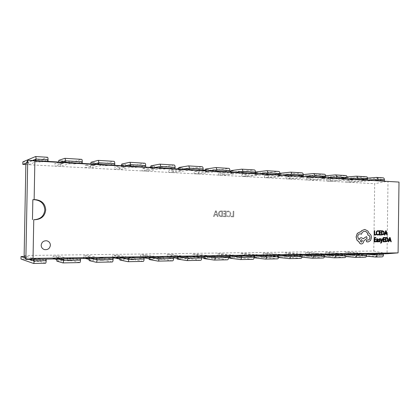 <?xml version="1.0" encoding="UTF-8"?>
<svg xmlns="http://www.w3.org/2000/svg" width="420" height="420" viewBox="0 0 420 420"><rect width="100%" height="100%" fill="white"/><g stroke="black" fill="none" stroke-linecap="round" stroke-linejoin="round"><path stroke-width="0.32" stroke-dasharray="2.1 1.58" d="M253.58 255.838L252.992 255.775L252.977 257.035L238.996 255.644L238.964 257.859L236.933 257.896L221.456 255.948L217.229 256.016L228.538 257.455M238.964 257.859L241.983 257.964L242.02 255.743M252.94 259.324L241.983 257.964M229.352 258.111L230.512 258.006L230.548 255.775L232.601 255.743L217.261 253.89L217.229 256.016M229.357 257.56L232.565 257.969L230.512 258.006M221.456 255.948L221.492 253.832L217.261 253.89M221.492 253.832L238.996 255.644M230.548 255.775L229.383 255.869L229.651 256.216M231.693 256.184L229.656 255.938M252.977 257.035L240.34 257.245M252.992 255.775L240.361 256.048M240.933 256.037L240.361 255.969M232.601 255.743L232.565 257.969M236.969 255.675L236.933 257.896M278.045 255.454L277.431 255.392L277.415 256.62L262.962 255.276L262.93 257.444L260.988 257.476L244.75 255.591L240.691 255.654L256.804 257.549L254.835 257.586L254.872 255.402L256.835 255.371L240.728 253.57L240.691 255.654M262.93 257.444L265.923 257.544L265.954 255.371M265.298 259.088L277.384 258.862L265.923 257.544M254.1 257.754L254.835 257.586M244.75 255.591L244.787 253.517L240.728 253.57M244.787 253.517L262.962 255.276M254.872 255.402L253.806 255.491L254.111 255.833M256.252 255.796L254.116 255.554M277.415 256.62L265.33 256.825M277.431 255.392L265.351 255.654M265.949 255.644L265.351 255.581M256.835 255.371L256.804 257.549M261.019 255.308L260.988 257.476M301.46 255.087L300.825 255.024L300.809 256.226L285.936 254.924L285.905 257.045L284.041 257.077L267.12 255.245L263.225 255.308L280.024 257.15L278.145 257.182L278.177 255.04L280.056 255.014L263.256 253.265L263.225 255.308M285.905 257.045L288.866 257.145L288.897 255.019M289.207 258.636L300.778 258.421L288.866 257.145M278.57 257.46L277.169 257.266L278.145 257.182M267.12 255.245L267.151 253.213L263.256 253.265M267.151 253.213L285.936 254.924M278.177 255.04L277.2 255.124L277.546 255.192L277.515 257.339M279.778 255.428L277.546 255.192M300.809 256.226L289.238 256.421M300.825 255.024L289.254 255.276M289.879 255.271L289.254 255.203M280.056 255.014L280.024 257.15M284.072 254.951L284.041 257.077M323.894 254.735L323.237 254.672L323.221 255.853L307.97 254.583L307.944 256.662L306.154 256.694L288.619 254.914L284.87 254.972L300.494 256.793L300.526 254.698L302.332 254.672L284.902 252.971L284.87 254.972M307.944 256.662L310.873 256.757L310.905 254.678M312.102 258.206L323.19 257.995L310.873 256.757M301.98 257.156L299.596 256.872L300.494 256.793M288.619 254.914L288.645 252.919L284.902 252.971M288.645 252.919L307.97 254.583M300.526 254.698L299.628 254.772L300.017 254.846L299.985 256.951M302.327 255.071L300.017 254.846M323.221 255.853L312.133 256.037M323.237 254.672L312.149 254.919M312.795 254.909L312.149 254.846M302.332 254.672L302.3 256.762M306.185 254.609L306.154 256.694M345.403 254.394L344.726 254.336L344.71 255.491L329.128 254.258L329.102 256.3L327.385 256.326L309.293 254.599L305.687 254.651L321.951 256.421L321.977 254.368L323.715 254.341L305.713 252.688L305.687 254.651M329.102 256.3L332.005 256.389L332.031 254.347M334.047 257.791L344.678 257.591L332.005 256.389M324.408 256.851L321.951 256.421M309.293 254.599L309.32 252.641L305.713 252.688M309.32 252.641L329.128 254.258M321.977 254.368L321.153 254.436L321.573 254.51L321.547 256.573M323.962 254.73L321.573 254.51M344.71 255.491L334.079 255.67M344.726 254.336L334.089 254.572M334.761 254.562L334.094 254.499M323.715 254.341L323.683 256.389M327.411 254.284L327.385 256.326M354.821 254.247L349.461 253.948L349.435 255.943L347.781 255.974L329.191 254.289L325.721 254.341L342.557 256.064L342.589 254.053L344.253 254.027L325.747 252.42L325.721 254.341M349.435 255.943L352.306 256.037L352.333 254.032M355.1 257.397L365.306 257.203L352.306 256.037M345.907 256.547L342.557 256.064M329.191 254.289L329.217 252.373L325.747 252.42M366.046 254.069L365.353 254.011L365.337 255.145L355.142 254.273M329.217 252.373L349.461 253.948M342.589 254.053L341.828 254.116L342.284 254.189L342.258 256.211M346.08 254.52L342.284 254.189M365.337 255.145L355.126 255.313M365.353 254.011L355.142 254.242M355.829 254.231L355.142 254.173M344.253 254.027L344.227 256.037M347.812 253.974L347.781 255.974M227.992 256.242L227.435 256.174L227.414 257.46L213.969 256.027L213.932 258.295L211.816 258.332L197.174 256.326L192.764 256.394L201.716 257.639M213.932 258.295L216.983 258.4L217.019 256.132M227.383 259.802L216.983 258.4M203.831 258.562L205.102 258.447L205.139 256.163L207.286 256.132L192.801 254.221L192.764 256.394M203.842 257.933L207.249 258.41L205.102 258.447M197.174 256.326L197.211 254.163L192.801 254.221M197.211 254.163L211.853 256.064L213.969 256.027M205.139 256.163L203.868 256.268L204.099 256.62M206.026 256.589L204.099 256.331M227.414 257.46L214.195 257.686M227.435 256.174L214.21 256.463M214.757 256.452L214.216 256.384M207.286 256.132L207.249 258.41M211.853 256.064L211.816 258.332M201.206 256.667L200.681 256.594L200.66 257.911L187.808 256.431L187.772 258.746L185.556 258.783L171.848 256.715L167.244 256.783L173.607 257.764M187.772 258.746L190.853 258.857L190.89 256.536M200.624 260.305L190.853 258.857M177.135 259.03L178.537 258.909L178.573 256.573L180.815 256.541L167.281 254.567L167.244 256.783M177.151 258.31L180.779 258.867L178.537 258.909M171.848 256.715L171.885 254.504L167.281 254.567M171.885 254.504L185.593 256.468L187.808 256.431M178.573 256.573L177.177 256.688L177.366 257.04M179.167 257.014L177.371 256.746M200.66 257.911L186.805 258.142M200.681 256.594L186.827 256.893M187.336 256.882L186.827 256.809M180.815 256.541L180.779 258.867M185.593 256.468L185.556 258.783M173.129 257.108L172.641 257.035L172.62 258.384L163.543 256.961L160.435 256.851L160.398 259.224L158.078 259.261L145.399 257.124L140.59 257.197L144.118 257.801M160.398 259.224L163.506 259.334L163.543 256.961M172.578 260.836L163.506 259.334M149.189 259.523L150.728 259.387L150.764 257.003L153.116 256.966L140.627 254.929L140.59 257.197M149.2 258.683L153.074 259.35L150.728 259.387M145.399 257.124L145.435 254.861L140.627 254.929M145.435 254.861L158.114 256.888L160.435 256.851M150.764 257.003L149.226 257.129L149.384 257.481M151.048 257.455L149.389 257.182M172.62 258.384L158.088 258.625M172.641 257.035L158.109 257.345M158.582 257.334L158.114 257.26M153.116 256.966L153.074 259.35M158.114 256.888L158.078 259.261M143.672 257.57L143.225 257.497L143.204 258.877L134.899 257.402L131.764 257.292L131.722 259.718L129.292 259.76L117.752 257.549L112.728 257.623L114.77 258.027M131.722 259.718L134.857 259.833L134.899 257.402M143.157 261.392L134.857 259.833M119.889 260.043L121.585 259.896L121.632 257.45L124.089 257.413L112.765 255.308L112.728 257.623M119.91 259.035L124.047 259.854L121.585 259.896M117.752 257.549L117.794 255.239L112.765 255.308M117.794 255.239L129.334 257.329L131.764 257.292M121.632 257.45L119.936 257.586L120.057 257.943M121.558 257.922L120.062 257.633M143.204 258.877L127.942 259.135M143.225 257.497L127.969 257.817M128.394 257.812L127.969 257.733M124.089 257.413L124.047 259.854M129.334 257.329L129.292 259.76M112.728 258.059L112.324 257.98L112.303 259.397L104.864 257.87L101.703 257.754L101.656 260.237L99.104 260.284L88.835 257.99L83.57 258.074L85.381 258.489M101.656 260.237L104.822 260.358L104.864 257.87M112.255 261.975L104.822 260.358M89.15 260.584L91.019 260.426L91.067 257.917L93.65 257.88L83.611 255.701L83.57 258.074M89.171 259.361L93.602 260.379L91.019 260.426M88.835 257.99L88.877 255.628L83.611 255.701M88.877 255.628L99.152 257.796L101.703 257.754M91.067 257.917L89.192 258.069L89.282 258.426M90.615 258.405L89.287 258.111M112.303 259.397L96.259 259.665M112.324 257.98L96.285 258.316M96.658 258.31L96.285 258.232M93.65 257.88L93.602 260.379M99.152 257.796L99.104 260.284M80.178 258.573L79.826 258.489L79.8 259.943L73.327 258.358L70.14 258.242L70.093 260.788L67.415 260.836L58.543 258.458L53.025 258.547L54.579 258.977M70.093 260.788L73.28 260.909L73.327 258.358M79.753 262.589L73.28 260.909M56.847 261.156L58.921 260.983L58.968 258.41L61.682 258.368L53.072 256.116L53.025 258.547M56.879 259.613L61.635 260.935L58.921 260.983M58.543 258.458L58.59 256.043L53.072 256.116M58.59 256.043L67.463 258.284L70.14 258.242M58.968 258.41L56.894 258.578L56.957 258.935M58.091 258.92L56.963 258.615M79.8 259.943L62.916 260.227M79.826 258.489L62.937 258.841M63.263 258.836L62.942 258.752M61.682 258.368L61.635 260.935M67.463 258.284L67.415 260.836M45.896 259.114L45.607 259.024L45.581 260.521L40.178 258.872L36.971 258.752L36.918 261.361L34.099 261.413L26.786 258.951L21 259.04M36.918 261.361L40.131 261.487L40.178 258.872M45.528 263.235L40.131 261.487M26.786 258.951L26.833 256.473L24.57 256.499M29.515 259.371L25.2 257.933M45.581 260.521L33.574 260.72M26.833 256.473L34.151 258.793L36.971 258.752M45.607 259.024L33.6 259.303M33.873 259.303L33.605 259.214M34.151 258.793L34.099 261.413M375.312 257.014L381.974 256.888L348.353 253.995L345.009 254.047L362.376 255.722L362.402 253.748L364.004 253.722L345.035 252.158L345.009 254.047M366.539 256.247L362.376 255.722M348.353 253.995L348.38 252.11L345.035 252.158M375.349 254.321L382.001 254.861L375.338 254.977M348.38 252.11L371.291 253.984M362.402 253.748L361.699 253.806L362.192 253.88L362.161 255.864M366.739 254.258L362.192 253.88M382.001 254.861L382.016 253.748L375.354 253.922M382.016 253.748L382.725 253.806M376.058 253.911L375.354 253.853M364.004 253.722L363.977 255.691M310.385 178.201L310.359 180.154L330.188 178.721L330.22 176.689L328.503 176.584L310.385 178.201L306.789 177.996L324.812 176.369L323.085 176.264L323.054 178.311L322.235 178.19L322.655 178.106L322.686 176.048L322.261 176.138L323.085 176.264M325.637 175.781L322.686 176.048M335.202 174.904L345.812 175.555L333.118 176.673L333.092 178.705L330.188 178.721M330.22 176.689L333.118 176.673M310.359 180.154L306.763 179.954L306.789 177.996M346.442 178.747L345.765 178.799L345.781 177.65L333.092 178.705M345.781 177.65L335.171 177.02M327.794 177.66L322.655 178.106M323.054 178.311L324.786 178.411L306.763 179.954M345.765 178.799L335.16 178.091M335.827 178.127L335.155 178.185M324.786 178.411L324.812 176.369M328.477 178.621L328.503 176.584M289.758 177.03L289.732 179.02L309.078 177.513L309.11 175.434L307.325 175.329L289.758 177.03L286.02 176.82L303.481 175.103L301.681 174.998L301.649 177.088L300.757 176.951L301.145 176.873L301.177 174.773L300.788 174.857L301.681 174.998M303.25 174.568L301.177 174.773M313.31 173.56L324.371 174.237L312.039 175.418L312.007 177.497L309.078 177.513M309.11 175.434L312.039 175.418M289.732 179.02L285.994 178.815L286.02 176.82M324.986 177.497L324.324 177.555L324.34 176.379L312.007 177.497M324.34 176.379L313.283 175.723M306.127 176.4L301.145 176.873M301.649 177.088L303.45 177.188L285.994 178.815M324.324 177.555L313.268 176.815M313.913 176.852L313.262 176.915M303.45 177.188L303.481 175.103M307.293 177.408L307.325 175.329M268.312 175.817L268.286 177.844L285.233 176.143L287.091 176.253L287.123 174.132L285.264 174.022L268.312 175.817L264.427 175.597L281.264 173.785L279.384 173.675L279.353 175.807L278.381 175.665L278.728 175.581L278.759 173.439L278.413 173.523L279.384 173.675M279.877 173.318L278.759 173.439M290.472 172.163L302.017 172.872L290.084 174.111L290.052 176.232L287.091 176.253M287.123 174.132L290.084 174.111M268.286 177.844L264.395 177.634L264.427 175.597M302.605 176.195L301.964 176.258L301.985 175.056L290.052 176.232M301.985 175.056L290.441 174.374M283.537 175.088L278.728 175.581M279.353 175.807L281.232 175.917L264.395 177.634M301.964 176.258L290.425 175.487M291.05 175.523L290.425 175.586M281.232 175.917L281.264 173.785M285.233 176.143L285.264 174.022M245.999 174.552L245.968 176.621L262.238 174.825L264.175 174.941L264.206 172.778L262.269 172.662L245.999 174.552L241.952 174.321L258.095 172.415L256.137 172.3L256.1 174.473L255.045 174.321L255.355 174.242L255.365 173.45M255.449 172.042L256.137 172.3M266.627 170.704L278.681 171.439L267.199 172.751L267.167 174.919L264.175 174.941M264.206 172.778L267.199 172.751M245.968 176.621L241.92 176.4L241.952 174.321M279.242 174.835L278.628 174.899L278.649 173.675L267.167 174.919M278.649 173.675L266.595 172.961M259.964 173.712L255.355 174.242M256.1 174.473L258.064 174.589L241.92 176.4M278.628 174.899L266.574 174.101M267.178 174.132L266.574 174.2M258.064 174.589L258.095 172.415M262.238 174.825L262.269 172.662M222.763 173.234L222.726 175.345L238.245 173.455L240.266 173.57L240.303 171.36L238.282 171.239L222.763 173.234L218.542 172.993L229.882 171.507M230.706 171.402L233.919 170.982L231.872 170.861L231.84 173.087L230.68 172.914L230.969 172.027M230.716 170.683L231.872 170.861M241.705 169.176L254.305 169.948L243.322 171.334L243.285 173.544L240.266 173.57M240.303 171.36L243.322 171.334M222.726 175.345L218.51 175.114L218.542 172.993M254.84 173.418L254.252 173.486L254.268 172.232L243.285 173.544M254.268 172.232L241.668 171.481M235.347 172.284L230.958 172.835M231.84 173.087L233.888 173.203L218.51 175.114M254.252 173.486L241.647 172.646M242.219 172.683L241.647 172.751M233.888 173.203L233.919 170.982M238.245 173.455L238.282 171.239M198.539 171.859L198.508 174.017L213.187 172.016L215.303 172.137L215.339 169.88L213.224 169.754L198.539 171.859L194.145 171.612L203.123 170.294M205.249 169.984L208.672 169.486L206.53 169.36L206.493 171.633L205.228 171.444L205.48 170.546M205.265 169.16L206.53 169.36M215.623 167.575L228.811 168.383L218.39 169.853L218.353 172.111L215.303 172.137M215.339 169.88L218.39 169.853M198.508 174.017L194.108 173.775L194.145 171.612M229.315 171.932L228.758 172.006L228.774 170.72L218.353 172.111M228.774 170.72L215.586 169.937M209.612 170.783L205.464 171.371M206.493 171.633L208.635 171.754L194.108 173.775M228.758 172.006L215.57 171.129M216.111 171.16L215.565 171.239M208.635 171.754L208.672 169.486M213.187 172.016L213.224 169.754M173.276 170.425L173.24 172.631L187 170.515L189.21 170.641L189.247 168.336L187.036 168.205L173.276 170.425L168.683 170.168L176.573 168.861M178.626 168.525L182.27 167.921L180.033 167.79L179.996 170.116L178.605 169.911L178.82 168.992M178.642 167.575L180.033 167.79M188.312 165.905L202.13 166.751L192.323 168.304L192.286 170.615L189.21 170.641M189.247 168.336L192.323 168.304M173.24 172.631L168.646 172.379L168.683 170.168M202.592 170.378L202.067 170.452L202.088 169.139L192.286 170.615M202.088 169.139L188.276 168.32M182.684 169.218L178.804 169.843M179.996 170.116L182.233 170.242L168.646 172.379M202.067 170.452L188.255 169.543M188.759 169.57L188.249 169.649M182.233 170.242L182.27 167.921M187 170.515L187.036 168.205M146.895 168.929L146.858 171.181L159.595 168.945L161.905 169.076L161.947 166.714L159.632 166.577L146.895 168.929L142.102 168.656L149.378 167.281M150.754 167.018L154.644 166.283L152.303 166.147L152.261 168.525L150.733 168.299L150.911 167.37M150.775 165.91L152.303 166.147M159.673 164.152L174.163 165.039L165.049 166.682L165.013 169.05L161.905 169.076M161.947 166.714L165.049 166.682M146.858 171.181L142.06 170.919L142.102 168.656M174.594 168.746L174.101 168.829L174.127 167.486L165.013 169.05M174.127 167.486L159.637 166.625M154.476 167.575L150.896 168.236M152.261 168.525L154.602 168.661L142.06 170.919M174.101 168.829L159.616 167.874M160.083 167.905L159.611 167.99M154.602 168.661L154.644 166.283M159.595 168.945L159.632 166.577M119.327 167.365L119.285 169.669L130.888 167.302L133.313 167.438L133.355 165.023L130.93 164.876L119.327 167.365L114.314 167.081L120.918 165.627M121.538 165.485L125.701 164.566L123.244 164.425L123.202 166.861L121.517 166.614L121.664 165.669M121.558 164.167L123.244 164.425M129.617 162.309L144.832 163.238L136.484 164.987L136.442 167.407L133.313 167.438M133.355 165.023L136.484 164.987M119.285 169.669L114.272 169.397L114.314 167.081M145.21 167.039L144.764 167.123L144.79 165.748L136.442 167.407M144.79 165.748L129.57 164.845M124.892 165.858L121.648 166.556M123.202 166.861L125.659 167.003L114.272 169.397M144.764 167.123L129.549 166.126M129.974 166.152L129.549 166.241M125.659 167.003L125.701 164.566M130.888 167.302L130.93 164.876M90.484 165.732L90.442 168.089L100.784 165.575L103.331 165.722L103.373 163.244L100.832 163.097L90.484 165.732L85.234 165.433L95.345 162.771L92.767 162.619L92.726 165.113L90.862 164.845L90.977 163.884M90.909 162.335L92.767 162.619M98.023 160.372L114.02 161.353L106.533 163.202L106.491 165.685L103.331 165.722M103.373 163.244L106.533 163.202M90.442 168.089L85.192 167.8L85.234 165.433M114.35 165.244L113.951 165.333L113.972 163.921L106.491 165.685M113.972 163.921L97.981 162.976M93.828 164.047L90.962 164.792M92.726 165.113L95.298 165.265L85.192 167.8M113.951 165.333L97.955 164.288M98.333 164.309L97.955 164.404M95.298 165.265L95.345 162.771M100.784 165.575L100.832 163.097M330.241 179.329L330.215 181.241L350.474 179.881L350.501 177.891L348.857 177.791L330.241 179.329L326.776 179.13L343.644 177.482L343.618 179.492L342.862 179.377L343.319 179.293L343.345 177.277L342.888 177.366L343.644 177.482M347.093 176.962L343.345 177.277M356.202 176.19L366.387 176.815L353.372 177.875L353.346 179.87L350.474 179.881M350.501 177.891L353.372 177.875M330.215 181.241L326.75 181.052L326.776 179.13M367.038 179.944L366.345 179.996L366.361 178.868L353.346 179.87M366.361 178.868L356.176 178.264M348.6 178.873L343.319 179.293M343.618 179.492L326.75 181.052M366.345 179.996L356.16 179.314M356.848 179.351L356.16 179.403M345.282 179.587L345.308 177.581M348.831 179.786L348.857 177.791M60.28 164.015L60.239 166.43L69.184 163.769L71.857 163.921L71.904 161.38L69.232 161.222L60.28 164.015L54.779 163.706L63.467 160.881L60.764 160.718L60.716 163.28L58.658 162.986L58.742 162.01M58.706 160.414L60.764 160.718M64.78 158.335L81.617 159.369L75.091 161.333L75.044 163.879L71.857 163.921M71.904 161.38L75.091 161.333M60.239 166.43L54.737 166.126L54.779 163.706M81.895 163.354L81.543 163.453L81.569 162.005L75.044 163.879M81.569 162.005L64.733 161.007M61.178 162.152L58.727 162.939M60.716 163.28L63.42 163.438L54.737 166.126M81.543 163.453L64.706 162.356M65.026 162.372L64.706 162.472M63.42 163.438L63.467 160.881M69.184 163.769L69.232 161.222M376.373 177.424L383.019 177.833L349.361 180.411L346.028 180.222L363.416 178.652L363.389 180.621L362.691 180.521L363.179 180.437L363.206 178.458L362.717 178.547L363.416 178.652M367.689 178.106L363.206 178.458M349.361 180.411L349.335 182.291L346.001 182.107L346.028 180.222M376.331 180.332L382.993 179.849L376.341 179.456M368.592 180.033L363.179 180.437M363.389 180.621L346.001 182.107M349.335 182.291L375.181 180.416M382.993 179.849L382.977 180.962L376.331 180.484M382.977 180.962L383.681 180.915M377.029 180.527L376.331 180.574M364.985 180.716L365.017 178.747M35.532 156.544L47.497 157.274L42.037 159.369L41.99 161.978L38.782 162.026L38.829 159.422L42.037 159.369M38.829 159.422L36.02 159.254L28.618 162.22L22.843 161.894M25.867 164.546L28.571 164.692L28.618 162.22M32.482 160.482L26.596 162.85M28.571 164.692L35.968 161.863L38.782 162.026M47.712 161.364L47.418 161.469L47.45 159.983L41.99 161.978M47.45 159.983L35.48 159.275M47.418 161.469L35.453 160.65M35.726 160.666L35.453 160.776M35.968 161.863L36.02 159.254M46.678 240.781L46.678 240.781C43.491 240.644 41.654 242.135 41.181 245.254C41.291 247.511 42.436 248.966 44.62 249.627L44.62 249.627M390.737 241.778L391.193 241.778L390.033 237.536M388.311 241.789L388.768 241.789L389.093 240.623L390.427 240.623M383.576 241.316L383.596 239.878L384.757 239.878L384.762 239.39M383.15 241.804L384.893 241.799L384.904 241.311M383.602 239.39L383.618 238.019L384.872 238.019L384.878 237.531M380.782 243.259L381.649 242.272L382.751 238.749M381.644 241.143L380.977 238.754M379.349 241.453L378.693 241.159M380.184 239.342L380.189 238.817L379.743 238.686M379.596 239.122L379.229 239.82L380.273 240.986L380 241.647L379.276 241.894M377.717 241.826L378.126 241.826L378.152 239.846L377.417 238.686M377.06 241.904L377.722 241.479M377.276 239.122L376.504 239.495M381.528 235.016L383.696 234.423L384.206 232.832L383.738 231.315L382.599 230.743M374.593 234.502L374.645 230.68M374.162 234.99L375.9 234.995L375.911 234.507M377.564 235.074L378.499 234.827L378.509 234.297M378.546 231.389L378.551 230.811L377.874 230.633M377.774 231.131L376.871 231.604L376.509 232.895L376.819 234.124L377.648 234.581M379.586 234.518L379.601 233.074L380.772 233.079L380.777 232.591M379.155 235.006L380.914 235.011L380.919 234.523M379.606 232.585L379.628 231.21L380.887 231.221L380.893 230.727M386.804 235.032L387.266 235.032L386.09 230.764M386.563 233.867L385.145 233.861L384.82 235.027L384.358 235.027M374.504 241.348L374.519 239.894L375.701 239.894L375.711 239.4M374.068 241.841L375.848 241.831L375.853 241.343M374.53 239.4L374.546 238.019L375.821 238.019L375.827 237.526M385.507 241.799L387.655 241.196L388.159 239.605L387.697 238.098L386.605 237.536M366.907 241.878L368.314 241.873L370.493 240.482L371.406 237.557C371.317 235.567 370.55 234.218 369.117 233.515L367.862 231.068L364.749 229.435M367.925 235.174L368.209 235.179M361.368 234.255C361.945 232.397 363.032 231.41 364.633 231.289L364.739 231.294M359.053 239.726L357.625 236.891C357.798 234.995 358.622 233.961 360.092 233.783L360.192 233.783M363.19 238.728L361.473 237.709M361.169 243.952L361.263 243.952C362.728 243.758 363.547 242.718 363.715 240.839L367.101 238.234L366.382 236.591M360.722 231.982L360.187 231.914M227.183 211.99L228.354 211.654C229.561 211.827 230.171 212.615 230.176 214.027C230.134 215.36 229.541 216.085 228.396 216.2L227.126 215.817L227.11 216.436L228.47 216.825C229.96 216.715 230.748 215.801 230.837 214.084C230.785 212.252 229.96 211.234 228.365 211.034L227.189 211.234L227.178 211.99L228.349 211.654C229.556 211.827 230.165 212.615 230.171 214.027C230.129 215.36 229.535 216.085 228.391 216.2L227.12 215.817L227.11 216.436L228.47 216.825C229.966 216.715 230.753 215.801 230.843 214.084L230.837 214.084C230.79 212.252 229.966 211.234 228.37 211.034L227.189 211.234L227.178 211.99M221.109 216.615L222.474 216.641L222.563 210.966L221.02 210.934C219.482 211.034 218.631 211.937 218.474 213.644C218.578 215.502 219.455 216.489 221.109 216.615L222.479 216.641L222.569 210.966L221.025 210.934C219.487 211.034 218.636 211.937 218.479 213.644L218.474 213.644C218.584 215.502 219.46 216.489 221.114 216.615M24.139 255.523L373.784 251.034L374.682 183.692L25.861 164.556M213.481 216.473L214.226 216.484L214.767 214.893L216.862 214.935L217.324 216.541L218.064 216.557L216.237 210.814L215.56 210.798L213.476 216.473L214.221 216.484L214.762 214.893L216.857 214.935L217.319 216.541L218.053 216.557L216.232 210.814L215.554 210.798L213.476 216.473M223.745 214.106L225.509 214.142L225.482 216.074L223.466 216.038L223.456 216.657L226.133 216.709L226.222 211.055L223.666 210.992L223.655 211.617L225.545 211.659L225.514 213.523L223.75 213.486L223.739 214.106L225.503 214.142L225.472 216.074L223.461 216.038L223.456 216.657L226.139 216.709L226.228 211.055L223.666 210.992L223.655 211.617L225.55 211.659L225.519 213.523L223.75 213.486L223.739 214.106M233.746 216.851L233.83 211.234L233.173 211.218L233.095 216.221L231.231 216.19L231.215 216.804L233.741 216.851L233.825 211.234L233.168 211.218L233.09 216.221L231.226 216.19L231.215 216.804L233.741 216.851M373.784 251.034L387.056 253.738L388.006 181.162L374.682 183.692M216.704 214.305L215.009 214.268L215.891 211.502L216.704 214.305L215.003 214.268L215.906 211.502L216.699 214.305M219.156 213.675C219.224 212.331 219.854 211.628 221.046 211.554L221.886 211.575L221.818 216.006L221.104 215.99C219.833 215.896 219.182 215.124 219.156 213.675C219.219 212.331 219.849 211.628 221.041 211.554L221.881 211.575L221.812 216.006L221.099 215.99C219.828 215.896 219.177 215.124 219.151 213.675L219.151 213.675M382.494 231.231L382.001 231.226L382.032 234.528M385.282 233.378L385.885 231.52M377.811 240.287L376.787 240.571L377.097 241.458M386.573 238.025L385.975 238.019L385.928 241.311M389.23 240.14L389.828 238.292M361.373 239.668L361.294 239.663C360.092 240.44 360.066 241.243 361.221 242.088L361.253 242.088M254.111 255.901L254.084 257.749M255.371 173.355L255.386 172.053M229.383 255.869L229.378 256.221M253.806 255.491L253.801 255.838M253.801 255.864L253.775 257.68M277.2 255.124L277.169 257.266M299.628 254.772L299.596 256.872M321.153 254.436L321.127 256.494M341.828 254.116L341.801 256.132M203.868 256.268L203.863 256.625M177.177 256.688L177.172 257.045M149.226 257.129L149.221 257.486M119.936 257.586L119.926 257.943M89.192 258.069L89.187 258.431M56.894 258.578L56.889 258.941M361.699 253.806L361.673 255.78M322.235 178.19L322.261 176.138M300.757 176.951L300.788 174.857M278.381 175.665L278.413 173.523M255.045 174.321L255.055 173.428M255.055 173.392L255.077 172.132M230.68 172.914L230.696 172.011M205.228 171.444L205.244 170.531M178.605 169.911L178.621 168.982M150.733 168.299L150.749 167.359M121.517 166.614L121.532 165.659M90.862 164.845L90.877 163.879M342.862 179.377L342.888 177.366M58.658 162.986L58.674 162.005M362.691 180.521L362.717 178.547"/><path stroke-width="0.63" d="M253.58 255.838L241.505 256.106L241.49 257.387C241.406 258.709 241.038 259.439 240.387 259.565L229.352 258.111L229.378 256.221M228.538 257.455L229.357 257.56M240.361 256.048L240.34 257.245L231.693 256.184M241.505 256.106L240.933 256.037M254.168 255.906L254.153 257.171C254.069 258.484 253.696 259.198 253.024 259.324L240.471 259.555M278.045 255.454L266.553 255.712L266.532 256.961C266.453 258.258 266.065 258.967 265.382 259.093L254.1 257.754M265.351 255.654L265.33 256.825L256.252 255.796M266.553 255.712L265.949 255.644M278.659 255.518L278.644 256.757C278.56 258.038 278.171 258.741 277.468 258.867L277.384 258.862M301.46 255.087L290.509 255.334L290.493 256.552C290.409 257.822 290.01 258.521 289.296 258.641L278.57 257.46M289.254 255.276L289.238 256.421L279.778 255.428M290.509 255.334L289.879 255.271M302.101 255.15L302.085 256.358C302.001 257.612 301.592 258.3 300.867 258.421L300.778 258.421M323.894 254.735L313.446 254.972L313.43 256.163C313.346 257.408 312.931 258.09 312.191 258.211L301.98 257.156M312.149 254.919L312.133 256.037L302.327 255.071M313.446 254.972L312.795 254.909M324.555 254.793L324.539 255.98C324.45 257.208 324.035 257.88 323.279 258.001L323.19 257.995M345.403 254.394L335.428 254.62L335.412 255.791C335.328 257.009 334.903 257.675 334.142 257.796L324.408 256.851M334.089 254.572L334.079 255.67L323.962 254.73M335.428 254.62L334.761 254.562M346.08 254.452L346.064 255.612C345.98 256.814 345.55 257.476 344.778 257.597L344.678 257.591M366.046 254.069L356.517 254.289L356.501 255.434C356.412 256.625 355.976 257.281 355.194 257.397L345.907 256.547M355.142 254.273L354.821 254.247M355.142 254.242L355.126 255.313L346.08 254.52M356.517 254.289L355.829 254.231M366.739 254.126L366.723 255.26C366.639 256.442 366.198 257.087 365.405 257.208L365.306 257.203M227.992 256.242L215.297 256.52L215.276 257.828C215.197 259.187 214.851 259.928 214.232 260.059L203.831 258.562L203.863 256.625M201.716 257.639L203.842 257.933M214.21 256.463L214.195 257.686L206.026 256.589M215.297 256.52L214.757 256.452M228.553 256.31L228.533 257.607C228.454 258.946 228.097 259.681 227.456 259.807L214.316 260.048M201.206 256.667L187.845 256.956L187.819 258.295C187.745 259.686 187.42 260.442 186.837 260.573L177.135 259.03L177.172 257.045M173.607 257.764L177.151 258.31M186.827 256.893L186.805 258.142L179.167 257.014M187.845 256.956L187.336 256.882M201.731 256.736L201.71 258.059C201.632 259.434 201.296 260.185 200.697 260.311L186.916 260.568M173.129 257.108L159.049 257.413L159.028 258.783C158.954 260.206 158.65 260.983 158.114 261.114L149.189 259.523L149.221 257.486M144.118 257.801L149.2 258.683M158.109 257.345L158.088 258.625L151.048 257.455M159.049 257.413L158.582 257.334M173.618 257.182L173.597 258.536C173.523 259.943 173.208 260.71 172.646 260.841L158.183 261.109M143.672 257.57L128.819 257.891L128.793 259.298C128.725 260.752 128.447 261.55 127.958 261.686L119.889 260.043L119.926 257.943M114.77 258.027L119.91 259.035M127.969 257.817L127.942 259.135L121.558 257.922M128.819 257.891L128.394 257.812M144.118 257.649L144.097 259.035C144.023 260.474 143.734 261.261 143.22 261.397L128.021 261.676M112.728 258.059L97.036 258.394L97.01 259.833C96.947 261.329 96.695 262.148 96.264 262.285L89.15 260.584L89.187 258.431M85.381 258.489L89.171 259.361M96.285 258.316L96.259 259.665L90.615 258.405M97.036 258.394L96.658 258.31M113.127 258.137L113.101 259.56C113.033 261.035 112.77 261.844 112.313 261.98L96.322 262.274M80.178 258.573L63.583 258.925L63.557 260.4C63.494 261.938 63.278 262.773 62.911 262.915L56.847 261.156L56.889 258.941M54.579 258.977L56.879 259.613M62.937 258.841L62.916 260.227L58.091 258.92M63.583 258.925L63.263 258.836M80.525 258.652L80.498 260.116C80.435 261.628 80.204 262.453 79.805 262.595L62.958 262.904M24.57 256.499L21.047 256.552L21 259.04L33.563 263.466C33.873 263.324 34.057 262.469 34.115 260.899L33.873 259.303M33.6 259.303L33.574 260.72L29.515 259.371M25.2 257.933L21.047 256.552M45.896 259.114L34.146 259.387M46.19 259.198L46.163 260.694C46.1 262.253 45.906 263.099 45.57 263.24L33.605 263.456M382.725 253.806L376.761 253.969L376.745 255.092C376.656 256.258 376.21 256.904 375.412 257.019L366.539 256.247M371.291 253.984L375.349 254.321M375.354 253.922L375.338 254.977L366.739 254.258M376.761 253.969L376.058 253.911M383.434 253.864L383.418 254.977C383.329 256.137 382.882 256.778 382.074 256.893L381.974 256.888M346.442 178.747L336.494 178.07L336.514 176.904C336.462 175.712 336.068 175.046 335.328 174.899L325.637 175.781M335.16 178.091L335.171 177.02L327.794 177.66M336.494 178.07L335.827 178.127M347.125 178.689L347.141 177.534C347.088 176.353 346.689 175.697 345.938 175.549L345.812 175.555M324.986 177.497L314.564 176.794L314.58 175.602C314.533 174.384 314.149 173.702 313.43 173.56L303.25 174.568M313.268 176.815L313.283 175.723L306.127 176.4M314.564 176.794L313.913 176.852M325.647 177.44L325.663 176.258C325.616 175.056 325.227 174.379 324.492 174.237L324.371 174.237M302.605 176.195L291.68 175.46L291.695 174.242C291.653 172.998 291.286 172.305 290.588 172.158L279.877 173.318M290.425 175.487L290.441 174.374L283.537 175.088M291.68 175.46L291.05 175.523M303.245 176.132L303.261 174.93C303.219 173.696 302.841 173.014 302.132 172.867L302.017 172.872M279.242 174.835L267.781 174.069L267.797 172.82C267.76 171.549 267.404 170.846 266.737 170.698L255.449 172.042M266.574 174.101L266.595 172.961L259.964 173.712M267.781 174.069L267.178 174.132M279.862 174.773L279.877 173.539C279.836 172.284 279.473 171.581 278.796 171.439L278.681 171.439M229.882 171.507L230.706 171.402M254.84 173.418L242.797 172.609L242.818 171.339C242.781 170.037 242.445 169.318 241.81 169.171L230.99 170.599L230.696 172.011M241.647 172.646L241.668 171.481L235.347 172.284M242.797 172.609L242.219 172.683M255.428 173.35L255.449 172.09C255.407 170.803 255.066 170.09 254.415 169.942L254.305 169.948M203.123 170.294L205.249 169.984M229.315 171.932L216.652 171.087L216.673 169.785C216.641 168.457 216.326 167.716 215.722 167.57L205.501 169.087L205.244 170.531M215.57 171.129L215.586 169.937L209.612 170.783M216.652 171.087L216.111 171.16M229.877 171.859L229.898 170.572C229.861 169.255 229.535 168.525 228.916 168.378L228.811 168.383M176.573 168.861L178.626 168.525M202.592 170.378L189.268 169.491L189.289 168.158C189.263 166.798 188.969 166.047 188.407 165.9L178.841 167.501L178.621 168.982M188.255 169.543L188.276 168.32L182.684 169.218M189.268 169.491L188.759 169.57M203.123 170.299L203.144 168.982C203.112 167.638 202.808 166.892 202.225 166.745L202.13 166.751M149.378 167.281L150.754 167.018M174.594 168.746L160.55 167.816L160.577 166.451C160.55 165.06 160.282 164.288 159.763 164.141L150.938 165.842L150.749 167.359M159.616 167.874L159.637 166.625L154.476 167.575M160.55 167.816L160.083 167.905M175.082 168.667L175.103 167.317C175.082 165.937 174.799 165.175 174.258 165.034L174.163 165.039M120.918 165.627L121.538 165.485M145.21 167.039L130.399 166.063L130.426 164.661C130.41 163.233 130.163 162.446 129.696 162.298L121.69 164.105L121.532 165.659M129.549 166.126L129.57 164.845L124.892 165.858M130.399 166.063L129.974 166.152M145.661 166.95L145.688 165.569C145.666 164.157 145.409 163.38 144.91 163.233L144.832 163.238M114.35 165.244L98.711 164.215L98.737 162.776C98.726 161.317 98.511 160.508 98.096 160.367L91.004 162.283L90.877 163.879M97.955 164.288L97.981 162.976L93.828 164.047M98.711 164.215L98.333 164.309M114.755 165.149L114.781 163.732C114.765 162.288 114.539 161.49 114.093 161.343L114.02 161.353M367.038 179.944L357.536 179.298L357.551 178.154C357.499 176.988 357.094 176.332 356.333 176.19L347.093 176.962M356.16 179.314L356.176 178.264L348.6 178.873M357.536 179.298L356.848 179.351M367.736 179.891L367.752 178.757C367.7 177.602 367.29 176.957 366.518 176.809L366.387 176.815M81.895 163.354L65.352 162.272L65.378 160.797C65.378 159.296 65.195 158.471 64.843 158.324L58.774 160.367L58.674 162.005M64.706 162.356L64.733 161.007L61.178 162.152M65.352 162.272L65.026 162.372M82.246 163.254L82.273 161.8C82.267 160.319 82.068 159.506 81.68 159.359L81.617 159.369M383.681 180.915L377.732 180.474L377.748 179.356C377.695 178.211 377.281 177.566 376.499 177.424L367.689 178.106M376.331 180.484L376.341 179.456L368.592 180.033M375.181 180.416L376.331 180.332M377.732 180.474L377.029 180.527M384.394 180.863L384.405 179.75C384.353 178.61 383.933 177.975 383.145 177.833L383.019 177.833M25.867 164.546L22.801 164.378L22.843 161.894L35.585 156.534C35.884 156.681 36.031 157.521 36.031 159.054L35.726 160.666M35.453 160.65L35.48 159.275L32.482 160.482M26.596 162.85L22.801 164.378M35.999 160.561L47.712 161.364M48.011 161.259L48.038 159.768C48.038 158.246 47.875 157.411 47.555 157.269L47.497 157.274M41.181 245.254C41.291 247.511 42.441 248.966 44.625 249.627C47.948 249.921 49.87 248.451 50.395 245.207C50.258 242.834 49.024 241.358 46.683 240.781C43.491 240.644 41.659 242.135 41.181 245.254M44.62 249.627L44.625 249.627C47.943 249.921 49.865 248.446 50.39 245.207C50.258 242.834 49.019 241.358 46.678 240.781L46.683 240.781M398.087 252.887L33.033 258.379L33.763 219.676L35.312 219.697C41.538 219.177 45.008 215.912 45.717 209.895C45.234 203.863 41.89 200.45 35.69 199.663L34.141 199.616L34.865 160.986L27.731 160.204L25.856 259.429L387.056 253.738L398.087 252.887L399 182.07L34.865 160.986M33.763 219.676L34.466 219.671C40.661 219.151 44.111 215.906 44.814 209.927C44.336 203.931 41.008 200.54 34.839 199.757L32.844 199.7L34.141 199.616M390.106 237.536L389.587 237.536L388.311 241.789L388.841 241.789L389.167 240.629L390.5 240.623L390.815 241.784L391.267 241.784L390.106 237.536L389.666 237.536L388.385 241.794M390.427 240.623L390.815 241.784M384.904 241.311L383.649 241.316L383.67 239.883L384.83 239.883L384.836 239.39L383.675 239.39L383.691 238.025L384.946 238.025L384.951 237.531L383.208 237.531L383.15 241.804L384.967 241.804L384.904 241.311M382.825 238.754L382.405 238.754L381.685 241.306L381.05 238.754L380.588 238.754L381.465 241.81L380.62 242.739L380.877 243.264L381.722 242.277L382.825 238.754L382.331 238.754L381.644 241.143M380.62 242.739L380.782 243.259M381.05 238.754L380.515 238.754L381.392 241.804L380.788 242.797M379.743 238.686L379.06 238.933L378.788 239.584L379.927 241.043L379.439 241.458L378.693 241.159L378.688 241.715L379.276 241.894M378.767 241.164L378.761 241.721L380.074 241.652L380.216 240.482L379.213 239.537L379.669 239.122L380.257 239.342L380.263 238.822L378.987 238.928L378.719 239.584L379.853 241.038L379.349 241.453M379.68 239.122L380.257 239.342M377.417 238.686L376.509 238.97L376.504 239.495L377.349 239.127L377.743 239.873L377.044 240.004L376.252 241.007L376.966 241.899M377.722 241.479L377.717 241.826L378.2 241.831L378.226 239.852L377.454 238.691L376.582 238.975L376.572 239.5M381.586 230.732L381.528 235.016L383.77 234.428L384.279 232.838L383.812 231.315L381.586 230.732L381.602 235.016M375.911 234.507L374.666 234.502L374.719 230.68L374.215 230.674L374.162 234.99L375.974 235.001L375.911 234.507M377.874 230.633L376.562 231.252L376.063 232.927L376.467 234.481L377.564 235.074M377.848 231.131L378.62 231.394L378.625 230.811L377.853 230.633L376.635 231.257L376.136 232.927L376.541 234.486L377.596 235.074L378.572 234.833L378.583 234.297L377.648 234.581L376.892 234.124L376.582 232.895L376.945 231.604L377.848 231.131L378.62 231.394M380.919 234.523L379.659 234.518L379.675 233.079L380.846 233.084L380.851 232.591L379.68 232.585L379.701 231.21L380.961 231.221L380.966 230.727L379.213 230.711L379.155 235.006L380.987 235.016L380.919 234.523M386.164 230.769L385.644 230.764L384.358 235.027L384.893 235.027L385.219 233.861L386.563 233.867L386.878 235.037L387.34 235.037L386.164 230.769L385.718 230.764L384.431 235.027M386.489 233.867L386.878 235.037M375.853 241.343L374.577 241.348L374.593 239.899L375.774 239.894L375.784 239.4L374.603 239.4L374.619 238.025L375.895 238.025L375.9 237.526L374.126 237.521L374.068 241.841L375.916 241.836L375.853 241.343M385.56 237.531L385.507 241.799L387.728 241.196L388.232 239.61L387.77 238.098L386.642 237.536L385.56 237.531L385.581 241.804M386.605 237.536L385.633 237.536M366.991 239.962L366.23 240.922L366.907 241.878L368.387 241.878L370.566 240.487L371.48 237.557C371.385 235.573 370.624 234.224 369.185 233.515L367.936 231.068L364.786 229.435L361.73 230.617L360.654 231.971M364.749 229.435L361.804 230.622L360.722 231.982L360.166 231.914L357.357 233.394L356.165 236.953L357.142 240.361L359.063 241.852C359.42 243.117 360.134 243.815 361.205 243.952L361.337 243.957C362.801 243.763 363.615 242.723 363.783 240.844L367.169 238.234L366.455 236.597L363.211 238.765L361.421 237.704C360.313 237.804 359.546 238.487 359.116 239.762L357.698 236.896C357.872 235.001 358.691 233.961 360.166 233.783L361.442 234.255C362.019 232.397 363.106 231.41 364.707 231.294L364.775 231.294C366.613 231.556 367.689 232.853 367.999 235.179L368.245 235.179C369.338 235.358 369.925 236.161 370.01 237.589C369.91 238.975 369.327 239.773 368.267 239.993L366.98 239.962L366.298 240.928L366.98 241.883M368.209 235.179C369.285 235.373 369.857 236.177 369.941 237.584C369.836 238.97 369.254 239.773 368.193 239.993L367.164 239.993M364.739 231.294C366.56 231.578 367.621 232.869 367.925 235.174L367.999 235.179M360.192 233.783L361.442 234.255M361.473 237.709L361.347 237.704C360.25 237.794 359.489 238.471 359.053 239.726M366.455 236.597L363.19 238.728M360.098 231.914L357.284 233.394L356.092 236.948L357.068 240.356L358.995 241.847C359.347 243.112 360.061 243.81 361.132 243.947L361.169 243.952M399 182.07L27.731 160.204L25.861 164.556L24.139 255.523L25.856 259.429L33.033 258.379M32.466 219.644L32.844 199.7M375.979 234.507L374.666 234.502M374.719 230.68L374.215 230.674M374.288 230.674L374.231 234.995M378.583 234.297L377.727 234.581M380.993 234.528L379.659 234.523M380.851 232.591L379.68 232.585M380.966 230.727L379.213 230.711M379.286 230.716L379.229 235.011M382.515 230.738L381.659 230.732M382.074 231.231L382.032 234.533L382.505 234.533L383.476 234.092L383.838 232.848L383.497 231.641L382.074 231.231M382.032 234.528L383.402 234.087L383.764 232.848L383.423 231.641L382.573 231.231M385.355 233.378L386.442 233.384L385.933 231.31L385.355 233.378L386.369 233.384L385.885 231.52M375.926 241.348L374.577 241.348M375.784 239.4L374.603 239.405M375.9 237.526L374.126 237.521M374.199 237.526L374.141 241.841M377.349 239.127L377.816 239.878L377.118 240.004L376.325 241.012L376.519 241.663L377.06 241.904L377.795 241.353L377.79 241.831M376.856 240.576L377.171 241.463L377.622 241.211L377.811 240.287L376.856 240.576M377.171 241.463L377.738 240.303M384.977 241.316L383.649 241.322M384.836 239.39L383.675 239.395M384.951 237.531L383.208 237.531M383.281 237.531L383.224 241.81M386.048 238.025L386.001 241.316L386.474 241.311L387.44 240.865L387.796 239.626L387.461 238.429L386.048 238.025M386.001 241.311L387.361 240.859L387.723 239.621L387.387 238.423L386.573 238.025M389.303 240.146L390.38 240.146L389.876 238.082L389.303 240.146L390.306 240.14L389.828 238.292M361.337 242.093C362.544 241.306 362.565 240.497 361.405 239.668L361.368 239.668C360.166 240.44 360.139 241.248 361.289 242.088L361.263 242.088C362.46 241.327 362.497 240.518 361.373 239.668M254.153 257.171L241.49 257.387M229.651 256.216L229.619 258.179M278.644 256.757L266.532 256.961M302.085 256.358L290.493 256.552M324.539 255.98L313.43 256.163M346.064 255.612L335.412 255.791M366.723 255.26L356.501 255.434M228.533 257.607L215.276 257.828M204.099 256.62L204.062 258.625M201.71 258.059L187.819 258.295M177.366 257.04L177.334 259.093M173.597 258.536L159.028 258.783M149.384 257.481L149.352 259.581M144.097 259.035L128.793 259.298M120.057 257.943L120.02 260.096M113.101 259.56L97.01 259.833M89.282 258.426L89.245 260.631M80.498 260.116L63.557 260.4M56.957 258.935L56.915 261.198M46.163 260.694L34.115 260.899M383.418 254.977L376.745 255.092M347.141 177.534L336.514 176.904M325.663 176.258L314.58 175.602M303.261 174.93L291.695 174.242M279.877 173.539L267.797 172.82M255.449 172.09L242.818 171.339M230.969 172.027L230.99 170.599M229.898 170.572L216.673 169.785M205.48 170.546L205.501 169.087M203.144 168.982L189.289 168.158M178.82 168.992L178.841 167.501M175.103 167.317L160.577 166.451M150.911 167.37L150.938 165.842M145.688 165.569L130.426 164.661M121.664 165.669L121.69 164.105M114.781 163.732L98.737 162.776M90.977 163.884L91.004 162.283M367.752 178.757L357.551 178.154M82.273 161.8L65.378 160.797M58.742 162.01L58.774 160.367M384.405 179.75L377.748 179.356M48.038 159.768L36.031 159.054M34.839 199.757L35.69 199.663M34.466 219.671L35.312 219.697M253.024 259.324L240.387 259.565M277.468 258.867L265.382 259.093M300.867 258.421L289.296 258.641M323.279 258.001L312.191 258.211M344.778 257.597L334.142 257.796M365.405 257.208L355.194 257.397M227.456 259.807L214.232 260.059M200.697 260.311L186.837 260.573M172.646 260.841L158.114 261.114M143.22 261.397L127.958 261.686M112.313 261.98L96.264 262.285M79.805 262.595L62.911 262.915M45.57 263.24L33.563 263.466M382.074 256.893L375.412 257.019M345.938 175.549L335.328 174.899M324.492 174.237L313.43 173.56M302.132 172.867L290.588 172.158M278.796 171.439L266.737 170.698M254.415 169.942L241.81 169.171M228.916 168.378L215.722 167.57M202.225 166.745L188.407 165.9M174.258 165.034L159.763 164.141M144.91 163.233L129.696 162.298M114.093 161.343L98.096 160.367M366.518 176.809L356.333 176.19M81.68 159.359L64.843 158.324M383.145 177.833L376.499 177.424M47.555 157.269L35.585 156.534"/></g></svg>
